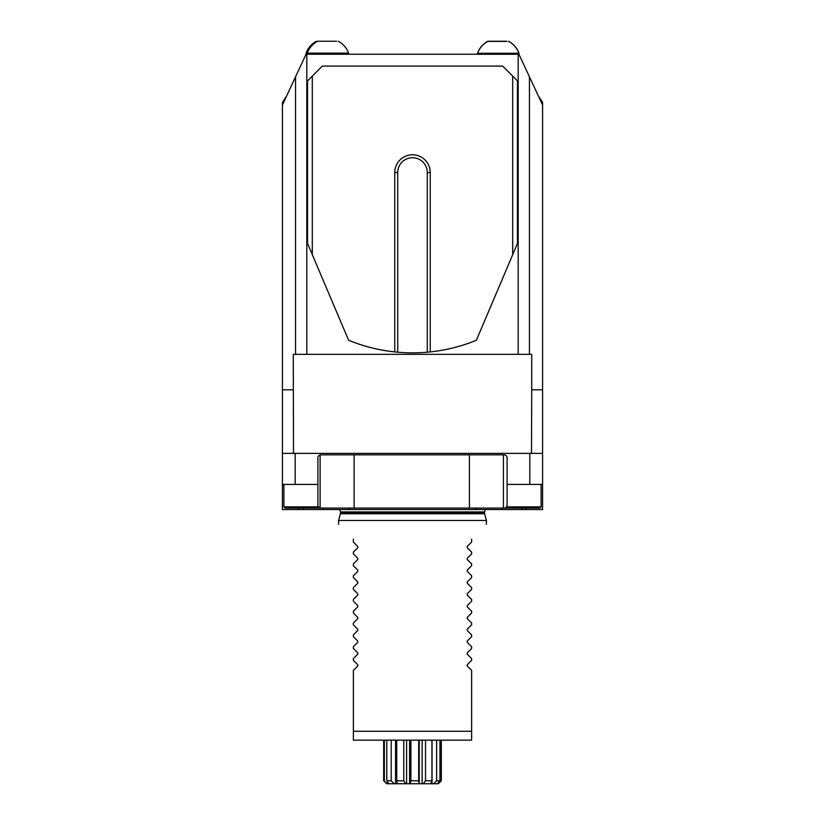<?xml version="1.0" encoding="UTF-8"?>
<svg xmlns="http://www.w3.org/2000/svg" width="825" height="825" viewBox="0 0 825 825"><rect width="100%" height="100%" fill="white"/><g stroke="black" fill="none" stroke-linecap="round" stroke-linejoin="round"><path stroke-width="1.24" d="M286.45 96.339A153.728 153.728 0 0 0 282.418 102.413L282.418 453.368L542.582 453.368L542.582 509.541L526.463 509.541L526.463 508.066M282.418 104.981L306.065 54.254L518.193 54.254L518.193 354.338L306.807 354.338L306.807 54.254M529.444 76.808L529.444 354.338L531.723 354.338L531.723 389.812L542.582 389.812L542.582 104.981L518.935 54.254L518.193 54.254M282.418 453.368L282.418 509.541L323.07 509.541L323.07 508.066L348.748 508.066L348.748 509.541L476.252 509.541L476.252 508.066L501.93 508.066L501.93 509.541L526.463 509.541M529.815 453.368L529.815 484.419L507.107 484.419M317.893 484.419L295.185 484.419L295.185 453.368M476.252 509.541L501.93 509.541M323.07 509.541L348.748 509.541M298.537 508.066L298.537 509.541M282.418 484.419L295.185 484.419M529.815 484.419L542.582 484.419M471.632 539.107C491.04 519.698 491.04 519.698 471.632 539.107L471.632 542.066L467.228 546.459L467.228 547.717L471.632 552.121L471.632 553.895L467.228 558.288L467.228 559.546L471.632 563.939L471.632 565.713L467.228 570.116L467.228 571.364L471.632 575.768L471.632 577.541L467.228 581.945L467.228 583.192L471.632 587.596L471.632 589.37L467.228 593.763L467.228 595.021L471.632 599.414L471.632 601.188L467.228 605.591L467.228 606.849L471.632 611.243L471.632 613.016L467.228 617.42L467.228 618.667L471.632 623.071L471.632 624.845L467.228 629.238L467.228 630.496L471.632 634.899L471.632 636.673L467.228 641.066L467.228 642.324L471.632 646.717L471.632 648.491L467.228 652.895L467.228 654.153L471.632 658.546L471.632 660.32L467.228 664.723L467.228 665.971L471.632 670.374L471.632 740.138L353.368 740.138L353.368 731.27L471.632 731.27M353.368 731.27L353.368 670.374L357.772 665.971L357.772 664.723L353.368 660.32L353.368 658.546L357.772 654.153L357.772 652.895L353.368 648.491L353.368 646.717L357.772 642.324L357.772 641.066L353.368 636.673L353.368 634.899L357.772 630.496L357.772 629.238L353.368 624.845L353.368 623.071L357.772 618.667L357.772 617.42L353.368 613.016L353.368 611.243L357.772 606.849L357.772 605.591L353.368 601.188L353.368 599.414L357.772 595.021L357.772 593.763L353.368 589.37L353.368 587.596L357.772 583.192L357.772 581.945L353.368 577.541L353.368 575.768L357.772 571.364L357.772 570.116L353.368 565.713L353.368 563.939L357.772 559.546L357.772 558.288L353.368 553.895L353.368 552.121L357.772 547.717L357.772 546.459L357.772 547.717M467.228 547.717L467.228 546.459M353.368 539.107C333.96 519.698 333.96 519.698 353.368 539.107L353.368 542.066L357.772 546.459M338.59 524.329L338.59 520.482L486.41 520.482L486.41 524.329M542.582 389.812L542.582 453.368M531.723 389.812L531.496 453.368M295.556 76.808L295.556 354.338L293.277 354.338L293.504 453.368M321.173 508.066L285.079 508.066L283.893 506.88L318.491 506.88M506.509 506.88L541.107 506.88L539.921 508.066L503.827 508.066M386.781 740.138L386.781 780.79L391.215 780.79L394.164 783.75L397.423 783.75L396.732 780.79L403.786 780.79L405.745 783.75L409.953 783.75L410.902 780.79L418.688 780.79L419.141 783.75L423.173 783.75L425.514 780.79L431.939 780.79L430.753 783.75L433.527 783.75L436.631 780.79L439.972 780.79L437.477 783.75L438.24 783.75L441.323 780.79L441.323 740.138M391.215 740.138L391.215 780.79M396.732 740.138L396.732 780.79M403.786 740.138L403.786 780.79M410.902 740.138L410.902 780.79M418.688 740.138L418.688 780.79M425.514 740.138L425.514 780.79M431.939 740.138L431.939 780.79M436.631 740.138L436.631 780.79M439.972 740.138L439.972 780.79M441.282 740.138L441.282 780.79M387.502 783.75L386.636 783.75L383.677 780.79L387.502 783.75L388.936 783.75L386.781 780.79M384.347 740.138L384.347 780.79M432.032 740.138L432.032 783.75M419.224 740.138L419.224 783.75M422.122 740.138L422.122 783.75M406.601 740.138L406.601 783.75M409.623 740.138L409.623 783.75M395.557 740.138L395.557 783.75M394.164 783.75L388.936 783.75M441.323 780.79L438.24 783.75M437.477 783.75L433.527 783.75M430.753 783.75L423.173 783.75M419.141 783.75L409.953 783.75M405.745 783.75L397.423 783.75M354.111 508.066L354.111 454.853L320.11 454.853L320.11 508.066L504.147 508.066A2.96 2.96 0 0 0 507.107 505.106L507.107 457.803A2.96 2.96 0 0 0 504.147 454.853L503.405 454.853L503.405 508.066M354.111 454.853L469.415 454.853L469.415 508.066M469.415 454.853L503.405 454.853M320.11 454.946A2.96 2.96 0 0 0 317.893 457.803L317.893 505.106A2.96 2.96 0 0 0 320.11 507.973M295.556 354.338L306.807 354.338M529.444 354.338L518.193 354.338M293.277 389.812L282.418 389.812M542.582 104.981L542.582 102.413A153.728 153.728 0 0 0 538.55 96.339M512.696 254.667L512.696 76.117L517.45 80.871L517.45 243.468L476.355 340.292A168.517 168.517 0 0 1 430.238 351.914L427.278 352.203L427.278 172.518A14.778 14.778 0 0 0 412.5 157.73A14.778 14.778 0 0 0 397.722 172.518L397.722 352.203A168.517 168.517 0 0 0 427.278 352.203M312.304 76.117L312.304 254.667L307.55 243.468L307.55 80.871L322.327 66.082L502.673 66.082L512.696 76.117M397.722 352.203L394.762 351.914A168.517 168.517 0 0 1 348.645 340.292L312.304 254.667M394.762 351.914L394.762 172.518A17.738 17.738 0 0 1 412.5 154.78A17.738 17.738 0 0 1 430.238 172.518L430.238 351.914M336.6 41.25L317.584 41.25L336.6 41.25M317.584 41.25A22.038 22.038 0 0 0 307.24 53.13L348.635 53.13A22.038 22.038 0 0 0 338.281 41.25M506.901 41.394L487.884 41.394L506.901 41.394M487.884 41.394A22.038 22.038 0 0 0 477.541 53.285L518.935 53.285A22.038 22.038 0 0 0 508.582 41.394M506.901 41.25L487.884 41.25L506.901 41.25M518.873 53.13L518.935 53.13A22.038 22.038 0 0 0 508.582 41.25M487.884 41.25A22.038 22.038 0 0 0 477.541 53.13L477.593 53.13M521.885 509.541L521.885 508.066M484.605 513.758L484.492 512.841L340.508 512.841L340.395 513.758L484.605 513.758L486.41 520.482M340.508 512.841L340.508 511.912L484.492 511.912L485.389 509.541M303.115 509.541L303.115 508.066M394.762 172.518L397.722 172.518M430.238 172.518L427.278 172.518M340.395 513.758L338.59 520.482M484.492 512.841L484.492 511.912M340.508 511.912L339.611 509.541M283.893 484.419L283.893 506.88M541.107 484.419L541.107 506.88M383.677 780.79L383.677 740.138M348.635 54.254L348.635 53.13M307.24 54.254L307.24 53.13M518.935 54.254L518.935 53.13M477.541 54.254L477.541 53.13M316.418 41.25A22.038 22.038 0 0 0 306.075 53.13L306.065 54.254"/></g></svg>
